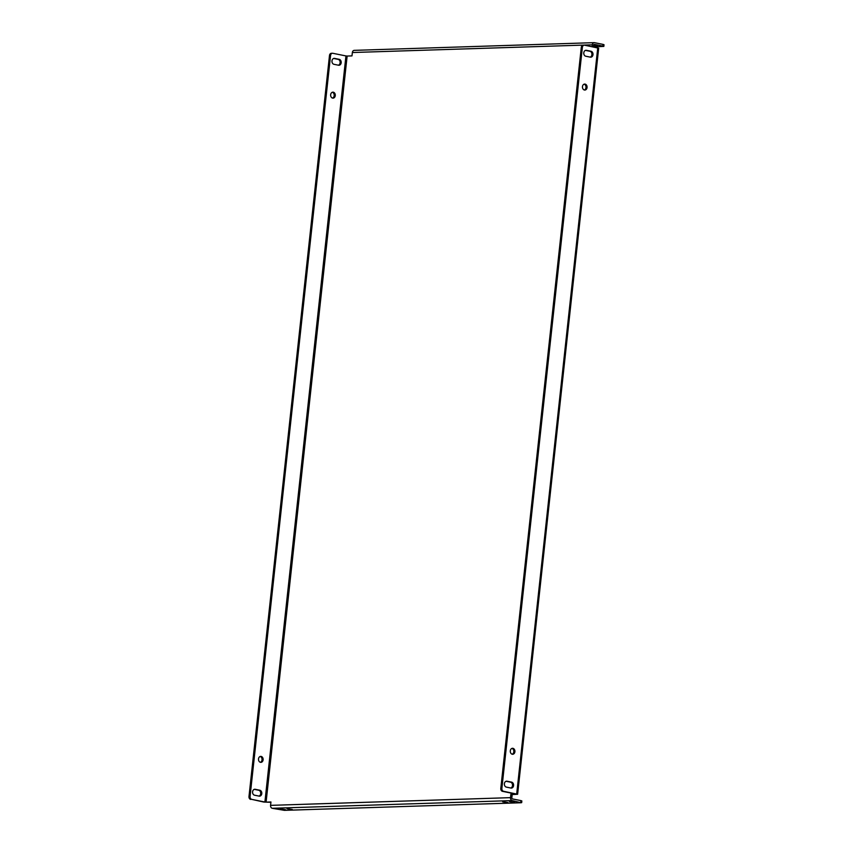 <?xml version="1.0" encoding="UTF-8"?>
<svg xmlns="http://www.w3.org/2000/svg" width="853" height="853" viewBox="0 0 853 853"><rect width="100%" height="100%" fill="white"/><g stroke="black" fill="none" stroke-linecap="round" stroke-linejoin="round"><path stroke-width="1.28" d="M593.592 45.241L597.516 45.987L593.528 45.87M514.69 802.342L509.422 801.553L514.69 802.342M507.951 802.556L502.684 801.777L507.951 802.556M292.28 809.486L287.013 808.697L292.28 809.486M285.542 809.7L280.264 808.911L285.542 809.7M341.179 62.738A2.985 2.324 88.2 0 0 339.206 59.326L334.611 58.399A2.985 2.324 88.2 0 0 334.195 58.367A2.985 2.324 88.2 0 0 331.966 61.16A2.985 2.324 88.2 0 0 333.971 64.306L338.566 65.233A2.985 2.324 88.2 0 0 338.982 65.265A2.985 2.324 88.2 0 0 341.179 62.738M338.428 65.201A2.985 2.324 88.2 0 0 340.102 62.781A2.985 2.324 88.2 0 0 338.129 59.358L333.662 58.462M592.984 54.656A2.985 2.324 88.2 0 0 591.001 51.244L586.406 50.316A2.985 2.324 88.2 0 0 585.99 50.284A2.985 2.324 88.2 0 0 583.772 53.078A2.985 2.324 88.2 0 0 585.766 56.223L590.361 57.151A2.985 2.324 88.2 0 0 590.777 57.183A2.985 2.324 88.2 0 0 592.984 54.656M585.467 50.38L589.924 51.276A2.985 2.324 -91.8 0 1 591.907 54.688A2.985 2.324 -91.8 0 1 590.233 57.119M330.665 94.694A2.985 2.324 88.2 0 0 333.065 98.148A2.985 2.324 88.2 0 0 335.261 95.621A2.985 2.324 88.2 0 0 332.873 92.167A2.985 2.324 88.2 0 0 330.665 94.694M332.521 98.074A2.985 2.324 88.2 0 0 334.184 95.653A2.985 2.324 88.2 0 0 332.329 92.263M582.471 86.601A2.985 2.324 88.2 0 0 584.859 90.055A2.985 2.324 88.2 0 0 587.067 87.528A2.985 2.324 88.2 0 0 584.668 84.074A2.985 2.324 88.2 0 0 582.471 86.601M584.134 84.18A2.985 2.324 -91.8 0 1 585.979 87.56A2.985 2.324 -91.8 0 1 584.316 89.992M258.512 758.914A2.985 2.324 88.2 0 0 260.901 762.358A2.985 2.324 88.2 0 0 263.108 759.842A2.985 2.324 88.2 0 0 260.709 756.387A2.985 2.324 88.2 0 0 258.512 758.914M260.357 762.294A2.985 2.324 88.2 0 0 262.031 759.874A2.985 2.324 88.2 0 0 260.176 756.483M510.307 750.821A2.985 2.324 88.2 0 0 512.706 754.276A2.985 2.324 88.2 0 0 514.903 751.749A2.985 2.324 88.2 0 0 512.514 748.294A2.985 2.324 88.2 0 0 510.307 750.821M511.971 748.401A2.985 2.324 -91.8 0 1 513.826 751.781A2.985 2.324 -91.8 0 1 512.163 754.212M261.786 793.642A2.985 2.324 88.2 0 0 259.802 790.219L255.207 789.292A2.985 2.324 88.2 0 0 254.791 789.26A2.985 2.324 88.2 0 0 252.573 792.053A2.985 2.324 88.2 0 0 254.567 795.199L259.163 796.126A2.985 2.324 88.2 0 0 259.579 796.158A2.985 2.324 88.2 0 0 261.786 793.642M259.024 796.105A2.985 2.324 88.2 0 0 260.698 793.674A2.985 2.324 88.2 0 0 258.726 790.251L254.269 789.356M513.581 785.549A2.985 2.324 88.2 0 0 511.608 782.137L507.013 781.209A2.985 2.324 88.2 0 0 506.597 781.177A2.985 2.324 88.2 0 0 504.368 783.971A2.985 2.324 88.2 0 0 506.362 787.116L510.958 788.044A2.985 2.324 88.2 0 0 511.384 788.076A2.985 2.324 88.2 0 0 513.581 785.549M506.064 781.273L510.531 782.169A2.985 2.324 -91.8 0 1 512.504 785.581A2.985 2.324 -91.8 0 1 510.83 788.012M270.572 805.36L510.51 797.651A2.559 1.983 88.2 0 0 512.205 800.583L521.098 802.748L284.39 810.35L272.267 808.292A2.559 1.983 -91.8 0 1 270.572 805.36L270.945 801.98L266.093 802.14L347.139 56.053L345.945 55.935L264.899 802.023L266.093 802.14M510.51 797.651L510.883 794.282L515.926 794.079L502.492 791.328A2.559 1.983 -91.8 0 1 500.796 788.407L501.873 788.364A2.559 1.983 88.2 0 0 503.569 791.296L517.622 794.271L598.678 48.184L584.614 45.209A2.559 1.983 88.2 0 0 584.262 45.177A2.559 1.983 88.2 0 0 582.375 47.341L501.873 788.364M593.421 46.851L603.828 46.414L602.89 46.083L603.082 44.399L594.541 42.682A2.559 1.983 88.2 0 0 594.189 42.65A2.559 1.983 88.2 0 0 592.302 44.814L592.089 46.712M592.302 44.814L352.364 52.523L351.99 55.893L347.139 56.053M264.899 802.023L251.763 799.378L263.812 802.055L270.913 802.289M602.89 46.083L594.36 44.367A0.853 0.661 88.2 0 0 593.613 45.081L593.4 46.979M520.746 802.3L520.927 800.615L512.386 798.898A0.853 0.661 88.2 0 1 511.832 797.918L512.195 794.548L517.622 794.271M512.195 794.548L510.883 794.282M250.686 799.421A2.559 1.983 -91.8 0 1 248.991 796.489L329.493 55.466A2.559 1.983 -91.8 0 1 331.38 53.302L332.457 53.27A2.559 1.983 88.2 0 1 332.819 53.291L345.945 55.935M332.457 53.27A2.559 1.983 88.2 0 0 330.569 55.434L329.493 55.466M248.991 796.489L250.068 796.457L330.569 55.434M250.068 796.457A2.559 1.983 88.2 0 0 251.763 799.378M582.375 47.341L581.298 47.384L500.796 788.407M581.298 47.384A2.559 1.983 -91.8 0 1 583.185 45.22L584.262 45.177M352.364 52.523A2.559 1.983 -91.8 0 1 354.251 50.359L594.189 42.65M603.082 44.399L604.009 44.729L603.828 46.414M520.927 800.615L521.855 800.946L521.673 802.63M338.129 59.358L339.206 59.326M589.924 51.276L591.001 51.244M258.726 790.251L259.802 790.219M510.531 782.169L511.608 782.137M597.75 47.853L516.694 793.94M503.569 791.296L502.492 791.328M512.205 800.583L272.267 808.292M506.181 781.241L507.013 781.209M254.375 789.324L255.207 789.292M585.574 50.338L586.406 50.316M333.779 58.43L334.611 58.399"/></g></svg>
